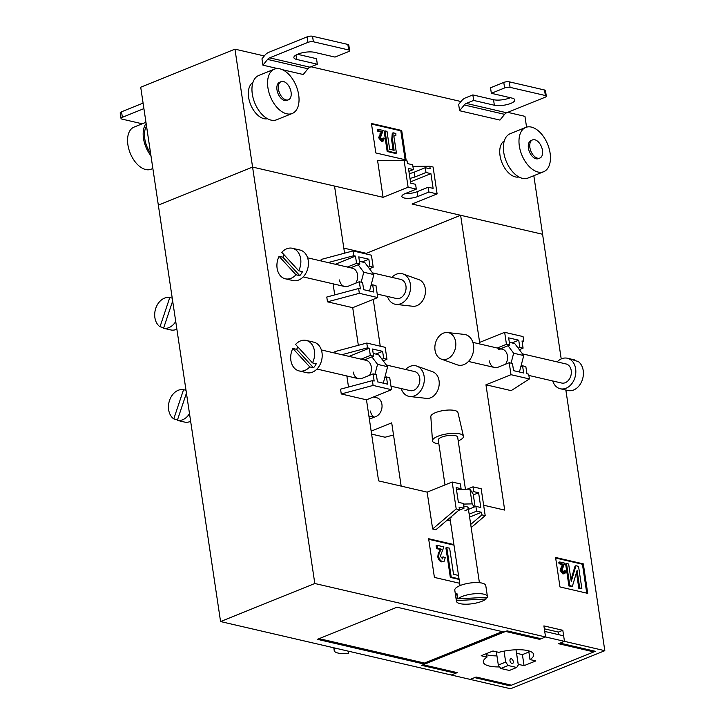 <?xml version="1.0" encoding="UTF-8"?>
<svg xmlns="http://www.w3.org/2000/svg" width="725" height="725" viewBox="0 0 725 725"><rect width="100%" height="100%" fill="white"/><g stroke="black" fill="none" stroke-linecap="round" stroke-linejoin="round"><path stroke-width="1.09" d="M518.185 664.327A25.457 7.83 171.5 0 0 518.221 664.317L516.572 653.261L522.408 654.621L524.057 665.668L535.838 660.919L530.002 659.56A25.457 7.83 171.5 0 0 533.691 654.566A25.457 7.83 171.5 0 0 498.809 652.337L492.973 650.987L481.192 655.744L487.028 657.095A25.457 7.83 171.5 0 0 483.339 662.088A25.457 7.83 171.5 0 0 489.375 666.058A25.457 7.83 171.5 0 0 499.661 666.928M486.674 654.738A25.457 7.83 171.5 0 0 487.717 655.001A25.457 7.83 171.5 0 0 496.942 655.889M593.73 650.932L593.875 651.902L558.576 643.718L564.467 641.344L545.553 636.958L541.131 638.743L507.092 630.859L504.147 632.046L396.974 607.215L317.45 639.332L424.623 664.163L421.678 665.351L455.726 673.235L451.303 675.02L457.194 672.646L423.155 664.752L505.615 631.448L539.663 639.341L539.518 638.372M593.875 651.902L511.415 685.207L476.108 677.023L470.217 679.407L220.572 621.561L140.713 87.218L234.954 49.155L314.813 583.498L220.572 621.561M314.813 583.498L545.553 636.958L543.895 625.902L562.808 630.288L564.467 641.344L563.642 635.816L544.729 631.43L545.553 636.958L539.663 639.341M518.221 664.317L524.057 665.668M486.502 653.597L487.028 657.095M528.869 652.002L522.408 654.621M530.002 659.56L528.706 650.869M307.608 257.828L352.377 268.205A9.788 7.35 103 0 1 357.534 274.766A9.788 7.35 103 0 1 355.794 283.158M321.374 349.958L366.143 360.334A9.788 7.35 103 0 1 371.3 366.895A9.788 7.35 103 0 1 369.569 375.287M451.022 516.871A9.788 3.009 171.5 0 0 451.902 517.133M463.683 506.095A9.788 3.009 -8.5 0 1 465.912 506.394A9.788 3.009 -8.5 0 1 468.232 507.917A9.788 3.009 -8.5 0 1 464.852 510.826M510.989 374.689L529.395 378.948L511.17 390.639L485.958 384.794L510.989 374.689L509.204 362.708L498.157 367.167A9.788 7.35 103 0 1 494.568 367.493A9.788 7.35 103 0 1 489.411 360.932M505.688 364.131A9.788 7.35 -77 0 0 507.418 355.748A9.788 7.35 -77 0 0 502.271 349.178A9.788 7.35 -77 0 0 498.682 349.504M369.378 419.177L375.931 416.531A9.788 7.35 -77 0 0 381.921 404.342A9.788 7.35 -77 0 0 376.764 397.78L373.42 397.001M513.264 661.535A2.547 1.486 68 0 0 510.672 658.798A2.547 1.486 68 0 0 509.983 660.774A2.547 1.486 68 0 0 512.575 663.511A2.547 1.486 68 0 0 513.264 661.535M583.317 563.887L587.721 593.367L559.981 586.942L555.577 557.462L583.317 563.887L582.438 564.24L586.752 593.141M459.695 583.272L434.411 577.417L428.629 538.72L453.913 544.575M377.743 297.567L359.337 293.308L327.492 301.836L352.712 307.681L377.743 297.567L375.958 285.596L372.677 284.834L370.983 285.514L369.532 291.042M327.492 301.836L326.776 297.042L358.621 288.514L360.388 288.922L359.31 281.735L362.591 282.496L363.66 289.683L373.747 292.021L372.677 284.834M334.733 294.912L333.083 283.837M321.392 261.027L321.157 259.459L353.002 250.922L371.408 255.191L373.203 267.163L369.433 268.685M344.565 253.188L334.533 186.071L252.581 167.076L158.34 205.139L252.581 167.076L383.081 197.318L408.112 187.204L404.097 160.307L377.571 160.461L383.081 197.318M604.813 650.688L564.467 641.344L560.044 643.129L595.352 651.304L509.938 685.796L474.639 677.621L470.217 679.407L510.563 688.75L604.813 650.688L565.853 390.032M408.112 187.204L416.304 189.107L405.266 193.566A9.788 3.009 171.5 0 0 401.886 196.475A9.788 3.009 171.5 0 0 404.206 197.998A9.788 3.009 171.5 0 0 417.872 196.484L428.919 192.025L437.112 193.928L412.081 204.033L542.581 234.266L561.213 358.947M533.827 175.695L542.581 234.266L460.62 215.28L479.624 342.417L504.654 332.313L506.449 344.284L509.72 345.046L500.495 348.77M485.958 384.794L504.682 510.092L483.638 505.216M450.388 520.994L447.089 520.233M427.143 492.13L452.173 482.016L460.366 483.919L461.082 488.704L456.17 487.572L458.372 502.307L463.284 503.449L464 508.234L459.088 507.101L459.469 509.675L435.924 529.739L432.644 528.978L427.143 492.13L378.595 480.883L366.478 399.81L391.518 389.697L389.724 377.725L386.443 376.964L384.757 377.643L383.298 383.172M391.518 389.697L373.103 385.428L341.267 393.965L366.478 399.81M341.267 393.965L340.551 389.171L372.387 380.643L374.154 381.051L373.085 373.864L376.357 374.626L377.435 381.812L387.522 384.15L386.443 376.964M348.507 387.041L346.849 375.958M335.167 353.157L334.932 351.589L366.768 343.052L385.183 347.32L386.969 359.292L383.199 360.814M358.34 345.317L352.712 307.681M460.62 215.28L366.379 253.342L366.478 254.049M373.257 299.38L380.253 346.178M371.164 431.157L391.708 422.856L401.161 486.112M497.223 348.009L506.449 344.284M467.118 489.203L472.981 486.838L473.697 491.632L472.002 492.311L473.235 494.214L475.093 506.693M473.334 494.894L478.609 492.764L480.811 507.509L475.899 506.367L476.615 511.161L481.527 512.294L481.917 514.877L485.197 515.638L481.173 488.732L472.981 486.838M455.726 673.235L455.581 672.265M555.667 558.042L582.438 564.24M562.808 630.288L558.395 632.073L544.33 628.811M558.785 634.692L558.395 632.073M428.711 539.3L453.995 545.155M319.136 638.653L424.46 663.058L502.298 631.62M424.46 663.058L424.623 664.163M509.793 684.826L509.938 685.796M561.549 566.307L562.745 564.612L559.048 563.751L558.839 562.337L559.718 561.975L559.927 563.397L563.633 564.249L561.549 566.307L560.126 570.357L562.908 573.955L564.875 573.566L565.754 571.037L564.766 570.675L563.624 572.324L561.984 570.213L564.666 563.126L559.718 561.975M563.733 572.342L563.878 571.028L564.766 570.675M581.84 588.446L578.532 566.334L575.94 565.736L571.255 581.504L568.645 564.041L566.506 563.552L569.814 585.664L572.388 586.262L577.091 570.448L579.701 587.957L581.84 588.446L578.822 588.31L576.466 572.542M572.388 586.262L568.926 586.018L565.627 563.905L566.506 563.552M570.992 579.764L575.052 566.089L575.94 565.736M438.253 553.266L440.501 549.532L436.568 548.617L436.124 545.644L437.003 545.282L437.447 548.263L441.38 549.169L439.132 552.912L438.253 553.266L437.8 556.909C438.444 559.718 439.731 561.377 441.679 561.875L444.026 561.458L445.268 557.634L443.192 556.873L442.223 558.948L442.304 557.226L443.192 556.873M459.115 579.429L450.325 577.39L445.911 547.91L446.799 547.556L451.204 577.037L459.034 578.849M563.633 564.249L562.745 564.612M559.927 563.397L559.048 563.751M564.258 572.306L563.624 572.324M562.437 565.953L561.014 570.004L563.796 573.593L564.875 573.566M563.796 573.593L562.908 573.955M561.014 570.004L560.126 570.357M579.701 587.957L578.822 588.31M569.814 585.664L568.926 586.018M441.38 549.169L440.501 549.532M437.447 548.263L436.568 548.617M442.73 558.93L440.664 556.628L440.8 554.924L443.927 546.886L437.003 545.282M439.132 552.912L438.688 556.555C439.323 559.365 440.619 561.023 442.567 561.513L444.026 561.458M442.567 561.513L441.679 561.875M438.688 556.555L437.8 556.909M451.204 577.037L450.325 577.39M458.526 575.451L453.542 574.291L449.645 548.218L446.799 547.556M498.32 665.061L505.678 662.088L508.134 665.505L500.776 668.477L498.32 665.061L496.326 651.757M505.678 662.088L504.038 651.141M508.134 665.505L516.707 667.489L518.284 665.015L516.01 649.763M500.776 668.477L509.349 670.462L516.707 667.489M371.608 434.112L385.084 437.229L393.521 434.973M374.372 417.156A9.788 7.35 103 0 1 370.466 411.048M509.204 362.708L512.475 363.47L513.554 370.656L523.64 372.994L522.562 365.808L525.842 366.569L526.921 373.756L528.679 374.163L529.395 378.948M511.977 342.925L518.737 340.197L508.651 337.859L509.72 345.046M518.737 340.197L519.807 347.384L518.121 348.063L514.741 343.568L509.312 342.309M519.417 372.016L520.876 366.487L522.562 365.808M519.807 347.384L523.088 348.145L522.018 340.958L523.776 341.366L522.227 342.363M504.654 332.313L523.06 336.572L523.776 341.366M519.317 349.667L523.088 348.145M520.876 366.487L523.749 355.558L518.121 348.063M511.052 363.143L513.662 353.22L508.035 345.725M513.662 353.22L523.749 355.558M456.451 489.466L469.945 489.13L472.002 492.311M461.082 488.704L459.396 489.393M478.609 492.764L473.697 491.632M475.899 506.367L468.45 509.376M469.601 517.115L481.527 512.294M481.917 514.877L470.697 524.438M452.173 482.016L456.197 508.923L432.644 528.978M459.469 509.675L456.197 508.923M485.197 515.638L471.168 527.582M469.166 514.17L476.615 511.161M464 508.234L458.599 510.418M463.384 504.083L472.147 503.875L474.204 507.056M469.945 489.13L472.147 503.875M373.194 353.465L378.622 354.724L387.63 366.714L384.757 377.643M386.969 359.292L383.688 358.54L382.002 359.219M383.688 358.54L382.619 351.353L372.532 349.015L373.602 356.202L370.33 355.44L361.104 359.165M375.858 354.081L382.619 351.353M364.376 359.926L373.602 356.202M373.103 385.428L372.387 380.643M349.115 356.383L369.252 348.254L367.484 347.846L341.865 354.706M369.252 348.254L370.33 355.44M367.484 347.846L366.768 343.052M353.292 372.088A9.788 7.35 -77 0 0 358.449 378.649A9.788 7.35 -77 0 0 362.038 378.323L373.085 373.864M371.916 356.881L377.544 364.376L374.934 374.29M387.63 366.714L377.544 364.376M359.428 261.335L364.856 262.595L373.855 274.585L370.983 285.514M373.203 267.163L369.922 266.41L368.228 267.09M369.922 266.41L368.853 259.224L358.766 256.886L359.836 264.072L356.555 263.311L347.329 267.036M362.083 261.952L368.853 259.224M350.61 267.797L359.836 264.072M359.337 293.308L358.621 288.514M335.34 264.253L355.486 256.124L353.718 255.717L328.099 262.577M355.486 256.124L356.555 263.311M353.718 255.717L353.002 250.922M339.527 279.959A9.788 7.35 -77 0 0 344.683 286.52A9.788 7.35 -77 0 0 348.272 286.194L359.31 281.735M358.141 264.752L363.769 272.247L361.168 282.161M373.855 274.585L363.769 272.247M542.49 150.438A9.788 5.728 -112 0 1 539.853 158.059A9.788 5.728 -112 0 1 529.884 147.519A9.788 5.728 -112 0 1 532.522 139.898A9.788 5.728 -112 0 1 542.49 150.438M539.853 158.059L538.385 158.648A9.788 5.728 -112 0 1 528.416 148.108A9.788 5.728 -112 0 1 531.053 140.496L532.522 139.898M550.103 153.138A23.889 13.974 -112 0 1 543.659 171.725A23.889 13.974 -112 0 1 519.336 146.006A23.889 13.974 -112 0 1 525.77 127.419A23.889 13.974 -112 0 1 550.103 153.138M543.659 171.725L528.054 178.024A23.889 13.974 -112 0 1 503.73 152.313A23.889 13.974 -112 0 1 510.164 133.726L525.77 127.419M504.319 140.822A19.584 11.455 68 0 0 500.023 155.567A19.584 11.455 68 0 0 518.919 176.972M291.078 92.184A9.788 5.728 68 0 0 281.11 81.653A9.788 5.728 68 0 0 278.472 89.266A9.788 5.728 68 0 0 288.441 99.805A9.788 5.728 68 0 0 291.078 92.184M288.441 99.805L286.973 100.403A9.788 5.728 -112 0 1 276.995 89.864A9.788 5.728 -112 0 1 279.642 82.242L281.11 81.653M298.682 94.884A23.889 13.974 68 0 0 274.358 69.174A23.889 13.974 68 0 0 267.924 87.761A23.889 13.974 68 0 0 292.248 113.472A23.889 13.974 68 0 0 298.682 94.884M274.358 69.174L258.752 75.472A23.889 13.974 68 0 0 252.309 94.06A23.889 13.974 68 0 0 276.642 119.779L292.248 113.472M252.907 82.578A19.584 11.455 68 0 0 248.602 97.322A19.584 11.455 68 0 0 267.507 118.728M146.513 126.041A20.753 12.144 68 0 0 144.773 138.774A20.753 12.144 68 0 0 150.583 153.256M146.133 123.504A22.711 13.286 68 0 0 143.505 138.484A22.711 13.286 68 0 0 150.963 155.793M145.952 122.289L134.016 127.111A22.711 13.286 68 0 0 127.899 144.782A22.711 13.286 68 0 0 151.027 169.233L152.857 168.499M343.813 248.113L366.379 253.342M297.495 54.284L316.508 58.689L317.333 64.217L309.974 67.189A5.873 4.404 103 0 0 307.917 68.766L303.258 74.512L282.406 69.682M277.575 68.558L262.912 65.168L261.961 58.834L264.697 55.463A11.745 8.818 -77 0 1 268.794 52.318L307.083 36.857A3.915 1.205 -8.5 0 1 312.548 36.25L313.381 41.778A3.915 1.205 171.5 0 0 307.907 42.385L307.083 36.857M401.695 130.473L406.1 159.962L375.84 152.948L371.436 123.468L401.695 130.473L400.807 130.835L405.13 159.736M458.653 104.4L459.605 110.735L464.263 104.989A5.873 4.404 103 0 1 466.32 103.412L473.679 100.44L472.854 94.912L465.486 97.884A11.745 8.818 -77 0 0 461.39 101.038L458.653 104.4M464.263 104.989L504.609 114.342L499.951 120.087L459.605 110.735M507.699 112.348L524.954 116.344L526.567 127.147M460.991 101.527L311.007 66.773M264.299 55.952L234.954 49.155M371.517 124.047L400.807 130.835M382.12 131.578L379.501 137.333L382.283 140.922L383.362 140.895L382.483 141.248L381.395 141.275L378.613 137.687L381.232 131.932L377.535 131.08L377.317 129.657L378.205 129.304L378.414 130.718L382.12 131.578L381.232 131.932M382.22 139.671L382.365 138.357L383.253 137.995L382.111 139.653L380.462 137.542L383.153 130.446L378.205 129.304M388.074 151.153L396.43 153.093L395.542 153.446L387.186 151.516L384.159 131.243L385.038 130.89L388.074 151.153L387.186 151.516M393.149 150.075L391.681 140.242L392.279 133.183L393.167 132.82L392.569 139.88L394.119 150.302L389.678 149.268L386.996 131.343L385.038 130.89M396.43 153.093L394.291 138.819C393.738 136.726 393.983 135.521 395.025 135.212L395.886 135.657L394.146 135.566M395.886 135.657L395.886 133.4L393.167 132.82M378.414 130.718L377.535 131.08M380.915 133.282L380.036 133.636M379.501 137.333L378.613 137.687M382.283 140.922L381.395 141.275M383.362 140.895L384.241 138.366L383.253 137.995M382.746 139.635L382.111 139.653M262.912 65.168L267.57 59.423A5.873 4.404 103 0 1 269.627 57.846L307.907 42.385M295.999 55.027L296.652 59.432A11.745 3.616 171.5 0 1 293.87 57.601A11.745 3.616 171.5 0 1 301.21 53.043A11.745 3.616 171.5 0 1 314.324 52.291L335.004 57.085L348.263 51.729A3.915 1.205 171.5 0 0 349.613 50.569A3.915 1.205 171.5 0 0 348.68 49.962L347.855 44.433L312.548 36.25M347.855 44.433A3.915 1.205 -8.5 0 1 348.779 45.041L349.613 50.569M348.68 49.962L313.381 41.778M296.652 59.432L317.333 64.217M143.913 108.614L122.362 117.314L121.537 111.786L143.088 103.086M121.537 111.786A3.915 1.205 171.5 0 0 120.187 112.946L121.012 118.474A3.915 1.205 -8.5 0 1 122.362 117.314M142.245 123.794L121.945 119.09A3.915 1.205 -8.5 0 1 121.012 118.474M504.609 114.342A5.873 4.404 103 0 1 506.666 112.765L544.955 97.304A3.915 1.205 -8.5 0 0 546.306 96.135L545.472 90.607A3.915 1.205 171.5 0 0 544.548 90L545.372 95.528A3.915 1.205 -8.5 0 1 546.306 96.135M509.24 81.825A3.915 1.205 171.5 0 0 503.775 82.423L490.526 87.779L491.351 93.307L504.6 87.952A3.915 1.205 -8.5 0 1 510.074 87.353L509.24 81.825L544.548 90M510.364 97.712A11.745 3.616 -8.5 0 1 493.535 99.706L472.854 94.912M510.074 87.353L545.372 95.528M491.351 93.307L512.031 98.102A11.745 3.616 -8.5 0 1 514.813 99.932A11.745 3.616 -8.5 0 1 507.473 104.482A11.745 3.616 -8.5 0 1 494.359 105.234L473.679 100.44M437.112 193.928L433.088 167.022L429.816 166.261L412.915 166.369M428.919 192.025L428.203 187.231L433.115 188.373L430.913 173.637L426.001 172.496L425.285 167.702L430.197 168.843L429.816 166.261M408.909 171.381L413.386 169.578L412.67 164.783L407.758 163.642L407.368 161.068L404.097 160.307M416.304 189.107L415.588 184.313L410.676 183.171L408.474 168.436L413.386 169.578M405.447 193.493A9.788 3.009 171.5 0 0 417.156 191.699L428.203 187.231M410.486 181.884L430.913 173.637M407.233 192.768L407.35 193.548M409.235 173.547A9.788 3.009 171.5 0 0 414.238 172.16L425.285 167.702M426.001 172.496L414.954 176.954A9.788 3.009 -8.5 0 1 409.951 178.332M435.027 350.202A13.702 10.286 103 0 1 447.542 332.539A13.702 10.286 103 0 1 455.644 341.874A13.702 10.286 103 0 1 451.965 355.368A13.702 10.286 103 0 1 441.38 359.138A13.702 10.286 103 0 1 435.027 350.202M447.542 332.539L464.245 334.406A15.669 11.754 103 0 1 473.507 345.082A15.669 11.754 103 0 1 469.302 360.497A15.669 11.754 103 0 1 457.203 364.811L441.38 359.138M557.126 361.893A15.669 11.754 103 0 1 567.394 358.241A15.669 11.754 103 0 1 574.771 378.06A15.669 11.754 103 0 1 560.316 388.763A15.669 11.754 103 0 1 552.704 380.969M570.747 359.029A15.669 11.754 103 0 1 571.173 359.12A15.669 11.754 103 0 1 574.3 360.506L578.079 361.385A15.669 11.754 103 0 1 582.338 379.809A15.669 11.754 103 0 1 568.309 390.603L564.521 389.724A15.669 11.754 103 0 1 564.104 389.633L560.316 388.763M571.59 359.219L574.535 359.908L574.327 360.515M528.869 375.441L561.648 383.036A9.788 7.35 -77 0 0 570.675 376.347A9.788 7.35 -77 0 0 566.062 363.959L522.471 353.863M401.206 388.555A15.669 11.754 -77 0 0 409.833 396.521L426.536 398.388A13.702 10.286 -77 0 0 439.051 380.725A13.702 10.286 -77 0 0 432.698 371.789L416.875 366.116A15.669 11.754 -77 0 0 405.628 369.478M409.833 396.521A15.669 11.754 -77 0 0 424.134 376.329A15.669 11.754 -77 0 0 416.875 366.116M309.747 366.904L292.846 348.462A15.669 11.754 -77 0 0 294.278 368.028A15.669 11.754 -77 0 0 299.126 370.937A15.669 11.754 -77 0 0 309.747 366.904L313.526 367.783A15.669 11.754 -77 0 0 316.254 363.769L312.475 362.89A15.669 11.754 -77 0 0 311.043 343.324A15.669 11.754 -77 0 0 306.195 340.415A15.669 11.754 -77 0 0 295.573 344.447L312.475 362.89M299.126 370.937L306.693 372.686A15.669 11.754 -77 0 0 320.522 363.597A15.669 11.754 -77 0 0 318.61 345.073A15.669 11.754 -77 0 0 313.762 342.164L306.195 340.415M386.353 365.01L414.564 371.553A9.788 7.35 103 0 1 417.6 373.366A9.788 7.35 103 0 1 418.787 384.948A9.788 7.35 103 0 1 410.142 390.63L390.993 386.189M292.846 348.462L296.634 349.332L313.526 367.783M297.975 347.067A15.669 11.754 -77 0 0 296.634 349.332M387.44 296.425A15.669 11.754 -77 0 0 396.067 304.391L412.77 306.258A13.702 10.286 -77 0 0 425.285 288.595A13.702 10.286 -77 0 0 418.932 279.66L403.109 273.987A15.669 11.754 -77 0 0 391.853 277.349M396.067 304.391A15.669 11.754 -77 0 0 410.368 284.2A15.669 11.754 -77 0 0 403.109 273.987M295.981 274.775L279.08 256.333A15.669 11.754 -77 0 0 280.502 275.899A15.669 11.754 -77 0 0 285.36 278.808A15.669 11.754 -77 0 0 295.981 274.775L299.76 275.654A15.669 11.754 -77 0 0 302.488 271.639L298.7 270.76A15.669 11.754 -77 0 0 297.277 251.194A15.669 11.754 -77 0 0 292.429 248.285A15.669 11.754 -77 0 0 281.808 252.318L298.7 270.76M285.36 278.808L292.918 280.557A15.669 11.754 -77 0 0 306.757 271.467A15.669 11.754 -77 0 0 304.844 252.943A15.669 11.754 -77 0 0 299.996 250.034L292.429 248.285M372.587 272.89L400.798 279.424A9.788 7.35 103 0 1 403.825 281.237A9.788 7.35 103 0 1 405.021 292.818A9.788 7.35 103 0 1 396.376 298.501L377.218 294.06M279.08 256.333L282.868 257.203L299.76 275.654M284.209 254.937A15.669 11.754 -77 0 0 282.868 257.203M348.372 651.168L348.68 653.27A15.669 4.821 -8.5 0 1 334.27 650.832A15.669 4.821 -8.5 0 1 334.216 650.588A15.669 4.821 -8.5 0 1 335.548 648.204M348.68 653.27L347.973 651.077M177.525 419.766L173.773 418.896A15.669 11.754 103 0 1 169.523 400.472A15.669 11.754 103 0 1 183.552 389.688L185.999 390.249M186.434 393.149L177.326 420.382A15.669 11.754 103 0 0 189.488 413.612M190.648 421.334A15.669 11.754 103 0 1 184.467 422.05L180.679 421.171A15.669 11.754 103 0 1 180.262 421.062M180.679 421.171A15.669 11.754 103 0 0 181.105 421.252L177.326 420.382M173.773 418.896L183.552 389.688M163.759 327.637L160.007 326.767A15.669 11.754 103 0 1 155.757 308.343A15.669 11.754 103 0 1 169.777 297.558L172.233 298.129M172.668 301.02L163.551 328.253A15.669 11.754 103 0 0 175.722 321.483M176.882 329.204A15.669 11.754 103 0 1 170.701 329.92L166.913 329.041A15.669 11.754 103 0 1 166.496 328.933M166.913 329.041A15.669 11.754 103 0 0 167.339 329.132L163.551 328.253M160.007 326.767L169.777 297.558M458.209 440.891A15.669 4.821 171.5 0 0 463.447 436.178L457.928 412.534A13.702 4.214 171.5 0 0 454.702 410.495A13.702 4.214 171.5 0 0 439.558 411.329A13.702 4.214 171.5 0 0 430.822 416.585L432.472 440.809A15.669 4.821 171.5 0 0 436.196 443.374A15.669 4.821 171.5 0 0 438.843 443.782M463.447 436.178A15.669 4.821 171.5 0 0 459.75 433.858A15.669 4.821 171.5 0 0 442.44 434.81A15.669 4.821 171.5 0 0 432.472 440.809M486.122 598.968L456.478 600.572A15.669 4.821 171.5 0 0 456.442 601.233A15.669 4.821 171.5 0 0 468.069 604.152A15.669 4.821 171.5 0 0 486.122 598.968L485.877 597.346M456.478 600.572L455.653 595.044A15.669 4.821 171.5 0 1 456.913 593.34L457.738 598.868L487.381 597.264A15.669 4.821 171.5 0 0 487.427 596.603L485.768 585.546A15.669 4.821 171.5 0 0 474.141 582.628A15.669 4.821 171.5 0 0 454.783 590.177L456.442 601.233M487.427 596.603A15.669 4.821 171.5 0 0 475.799 593.675A15.669 4.821 171.5 0 0 457.738 598.868M444.996 484.916L438.29 440.057A9.788 3.009 -8.5 0 1 450.388 435.335A9.788 3.009 -8.5 0 1 457.656 437.166L465.441 489.239M455.653 595.044L457.158 594.962M392.569 139.88L391.681 140.242M307.917 68.766L267.57 59.423M309.974 67.189L269.627 57.846M466.32 103.412L506.666 112.765M503.775 82.423L504.6 87.952M493.535 99.706L494.359 105.234M414.954 176.954L414.238 172.16M417.872 196.484L417.156 191.699M571.173 359.12L567.394 358.241M472.872 342.372L502.271 349.178M468.459 361.449L494.568 367.493M358.449 378.649L316.952 369.034M344.683 286.52L303.186 276.905M334.216 650.588L333.799 647.797M368.907 416.059L374.109 417.265M468.232 507.917L479.406 582.692M449.908 517.822L460.04 585.582"/></g></svg>
